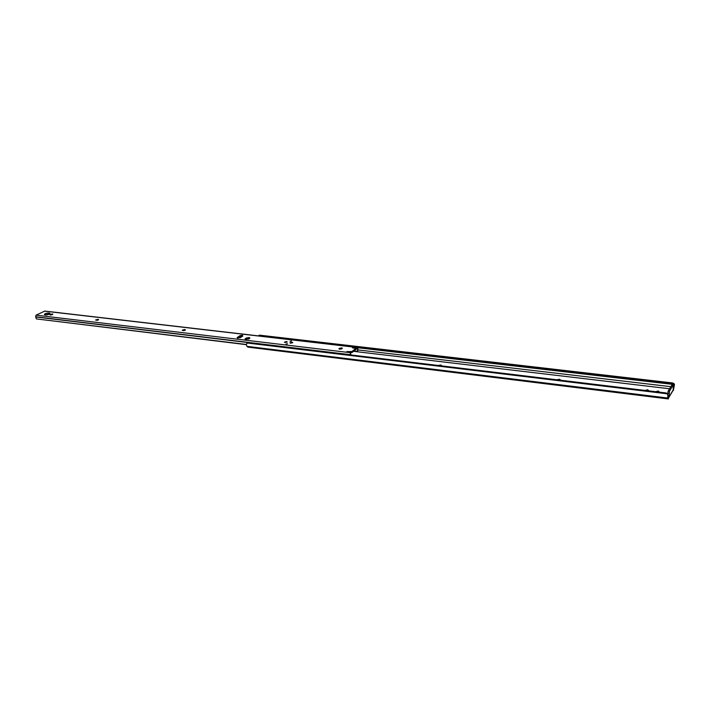 <?xml version="1.0" encoding="UTF-8"?>
<svg xmlns="http://www.w3.org/2000/svg" width="710" height="710" viewBox="0 0 710 710"><rect width="100%" height="100%" fill="white"/><g stroke="black" fill="none" stroke-linecap="round" stroke-linejoin="round"><path stroke-width="1.06" d="M648.967 390.846L647.662 389.755L645.239 390.393M659.563 392.124L658.223 391.024L655.8 391.671M667.693 394.494L668.474 397.689M669.574 388.76L353.598 351.326M560.776 380.214L559.64 379.309L556.738 379.726M441.789 365.863L440.954 365.046L438.194 365.428M667.924 398.053L667.728 394.627L666.255 392.976L247.914 342.531L246.255 344.297L246.92 346.347L248.003 347.137L668.367 398.922L667.924 398.053L246.92 346.347M668.572 397.698L668.367 398.922M673.612 389.24L674.189 385.965L673.471 384.465L671.491 383.861L671.678 382.885L673.692 383.338L674.491 384.438L673.559 389.328M673.062 390.385L673.533 390.438M258.52 335.901L259.274 335.138L259.274 335.99M672.352 382.921L259.274 335.138M671.678 382.885L259.656 335.218M671.491 383.861L259.398 335.999M672.13 384.039L357.68 347.501M666.255 392.976L247.914 342.531M669.477 391.183L668.962 397.05L673.186 389.967L673.284 386.302L673.098 385.308L671.678 385.29L668.199 391.033L669.477 391.183L672.938 385.441M673.186 389.967L672.965 390.553M668.563 397.795L668.962 397.05M669.051 393.349L667.773 393.189L667.737 394.645M667.773 393.189L668.199 391.033M290.115 341.315L291.49 340.906L290.115 341.315M291.171 341.182L290.053 341.306M286.05 344.11L287.443 343.702L286.05 344.11M287.124 343.977L285.988 344.101M285.074 342.566L287.23 341.927L286.547 341.554L284.399 342.193L285.074 342.566M290.585 343.214L292.742 342.575L292.05 342.202L289.893 342.841L290.585 343.214M242.367 335.235L239.998 335.661L237.051 337.711L240.193 337.694L242.847 335.999L242.367 335.235M242.092 336.132L242.58 336.167M249.006 337.534L246.255 338.031L245.056 339.007L248.713 338.989L249.902 338.013L249.006 337.534M245.633 339.442L249.441 338.519M353.74 351.21L357.308 351.388L357.929 348.512L357.476 347.394L353.03 347.314L352.382 347.811L355.817 348.468L352.009 351.503L346.728 351.698L350.554 352.621L350.802 354.893M355.834 348.645L357.405 348.708L356.136 348.557M45.262 314.885C47.774 314.885 49.363 314.415 50.028 313.474L49.132 313.021C46.629 313.021 45.041 313.492 44.366 314.432L45.262 314.885M44.845 314.805L49.718 313.927M52.425 313.918L49.842 314.743L52.167 314.636L52.851 314.131L52.425 313.918M51.013 314.947L51.839 314.761M341.528 347.856L338.945 348.734L341.9 348.787L342.353 348.308L341.528 347.856M339.602 349.16L341.794 348.858M350.048 354.805L350.554 352.621M355.692 348.663L355.781 349.639L352.098 352.48L350.571 352.772L350.483 351.787M356.171 348.539L356.092 347.563L356.198 348.521M246.255 344.457L36.405 318.905L35.598 316.775L36.077 315.16L44.828 311.078L357.476 347.394M97.794 319.34L95.522 320.024L98.637 319.633L97.794 319.34L97.927 320.121M184.485 329.529L182.195 330.212L183.189 330.567L185.479 329.884L184.485 329.529L184.662 330.425M246.263 344.652L36.405 318.905M96.578 320.325L97.731 320.183M183.153 330.567L184.618 330.425M46.771 314.858L45.369 314.503M357.361 350.829L357.405 348.708M357.822 350.261L357.671 350.891M357.13 347.554L357.21 348.53M353.083 347.891L353.03 347.314M242.35 336.318L240.85 335.963L238.232 338.146M668.048 396.224L667.791 395.603M674.491 384.438L674.189 385.965M673.471 384.465L357.822 347.74M674.047 387.048L673.266 386.959M670.843 386.675L357.778 349.897M667.373 393.819L246.911 342.974M668.208 398.754L247.639 346.977M440.457 365.703L440.413 364.984M440.999 365.765L440.954 365.046M559.036 380.001L559.027 379.238M559.649 380.072L559.64 379.309M240.104 336.442L239.998 335.661M246.37 338.963L246.255 338.031M50.667 314.974L50.525 314.246M339.486 349.142L339.407 348.255M352.009 351.503L352.098 352.48M357.228 347.483L44.508 311.131M350.447 352.701L36.077 315.16M349.995 354.654L35.598 316.775M247.843 342.539L35.731 316.962M339.194 349.036L339.14 348.459M185.008 330.31L184.893 329.573M98.264 319.988L98.157 319.385M50.312 314.965L50.197 314.397M355.355 348.166L355.311 347.678M356.686 348.441L356.597 347.474M347.678 352.018L347.625 351.45M245.483 339.398L245.385 338.599M237.433 338.049L237.335 337.356M673.098 385.308L671.829 385.166M668.891 397.378L673.115 390.296M667.924 395.106L667.728 394.627M355.905 349.444L355.817 348.468M357.308 351.388L357.796 350.793M292.591 342.806L290.372 342.815M287.089 342.158L284.879 342.167"/></g></svg>
